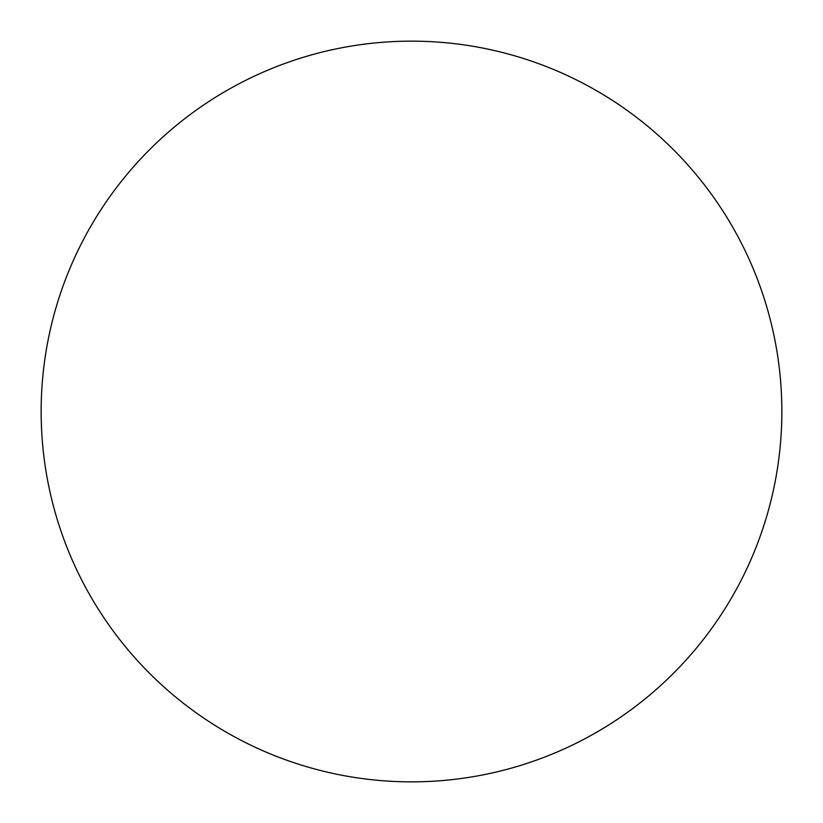 <?xml version="1.0" encoding="UTF-8"?>
<svg xmlns="http://www.w3.org/2000/svg" width="823" height="823" viewBox="0 0 823 823"><rect width="100%" height="100%" fill="white"/><g stroke="black" fill="none" stroke-linecap="round" stroke-linejoin="round"><path stroke-width="1.23" d="M781.85 411.5A370.35 370.35 0 0 1 411.5 781.85A370.35 370.35 0 0 1 41.15 411.5A370.35 370.35 0 0 1 411.5 41.15A370.35 370.35 0 0 1 781.85 411.5"/></g></svg>
